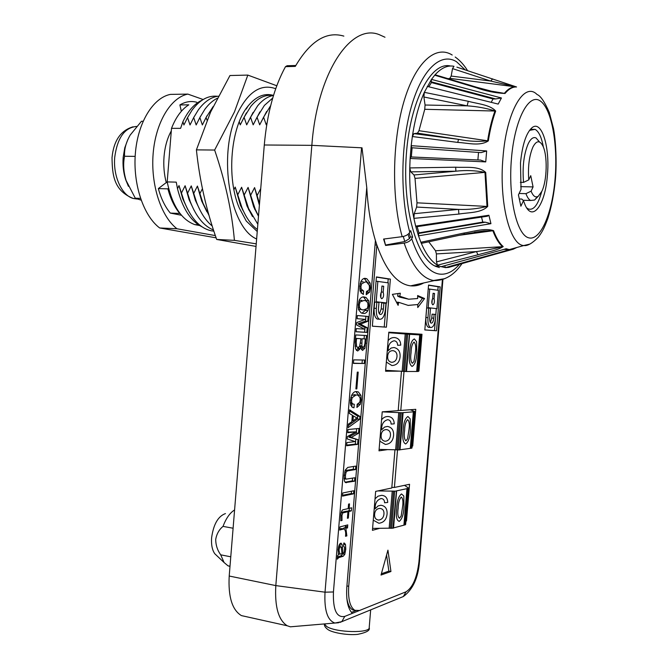 <?xml version="1.0" encoding="UTF-8"?>
<svg xmlns="http://www.w3.org/2000/svg" width="668" height="668" viewBox="0 0 668 668"><rect width="100%" height="100%" fill="white"/><g stroke="black" fill="none" stroke-linecap="round" stroke-linejoin="round"><path stroke-width="1" d="M423.771 282.94C419.487 285.311 415.12 286.28 410.686 285.846L409.835 285.737C396.759 283.616 385.77 270.056 376.861 245.047L375.408 240.488L346.834 586.963C345.999 599.981 347.853 608.773 352.387 613.349L359.534 610.477L354.825 610.327C349.999 607.095 347.961 599.079 348.713 586.295L376.861 245.047L375.04 244.956M383.991 239.01L385.603 245.465L404.14 243.11C407.705 242.509 410.227 241.048 411.705 238.735C419.02 260.136 428.071 271.893 438.859 273.997C446.057 275.116 452.929 271.893 459.459 264.328M450.524 66.015C431.328 61.139 410.16 100.551 406.344 154.383C402.32 208.149 416.824 258.758 435.695 266.365L439.394 267.551M295.757 626.359L290.355 626.818L287.24 625.774C278.456 620.196 274.648 606.803 275.817 585.602L311.847 145.34C317.175 72.545 351.017 22.837 379.324 34.686L384.985 37.241M343.853 36.114C326.376 30.953 310.194 41.04 295.298 66.391L285.486 66.666L287.098 65.74L295.799 65.497M246.976 616.831L241.407 615.595C232.172 609.993 228.105 596.8 229.207 576.033L264.286 144.989C267.083 113.518 274.156 87.408 285.486 66.666M408.048 305.385L417.725 304.541L417.759 307.539L424.564 298.538L417.642 295.532L417.667 298.529L408.716 299.214L399.773 296.241L400.316 293.219L392.383 294.363L398.12 305.343L398.671 302.312L408.206 305.41L417.725 304.541M408.824 299.231L399.848 297.176L397.627 296.083L399.773 296.241M381.37 292.025L383.198 292.15L383.683 286.271L381.937 286.021L381.453 291.916C380.134 294.705 380.175 296.951 381.57 298.663L381.77 298.721C383.557 297.678 384.033 295.49 383.198 292.15M380.785 297.627L381.169 292.359M432.58 298.73L434.091 298.838L434.534 293.477L433.081 293.269L432.63 298.646C431.511 301.226 431.536 303.272 432.705 304.8L432.856 304.842C434.35 303.873 434.759 301.878 434.091 298.838M431.954 303.539L432.263 299.339M338.492 554.791L338.083 549.58L339.068 545.105L340.63 543.226L342.049 544.403L342.985 552.737L343.611 553.263L344.312 552.202L344.604 547.251L343.519 546.282L343.786 543.051L344.513 543.159L345.49 544.57L345.774 549.196L344.797 554.34L343.252 556.227L338.718 557.613L337.29 559.2L337.582 555.642L338.492 554.791M339.778 543.861L342.049 544.403M339.828 544.002L340.329 546.708M341.223 547.309L342.575 547.56M341.816 552.519L342.985 552.737M343.686 544.245L345.49 544.57M343.577 545.597L343.628 546.282M344.78 549.012L345.774 549.196M342.859 553.146L342.584 553.922L344.797 554.34M342.584 553.922L341.039 555.818L343.252 556.227M341.039 555.818L337.474 556.895M337.44 557.371L338.718 557.613M339.528 547.718L339.043 550.165L339.895 554.19L341.966 553.572L341.206 547.234L340.455 546.733L339.528 547.718L338.359 547.501M338.05 549.981L339.043 550.165M338.618 546.391L340.455 546.733M338.242 553.881L339.895 554.19M340.905 515.237C341.006 512.481 341.64 510.678 342.818 509.818L348.203 508.59L348.579 504.09L349.506 503.881L349.139 508.373L351.61 507.814L351.351 510.911L348.88 511.488L348.337 518.067L347.402 518.293L347.944 511.705L342.793 512.907L341.966 515.42L341.999 520.481L340.789 520.781L340.905 515.237L341.966 515.42M347.944 511.705L345.732 511.337L341.306 512.364M349.322 508.331L349.147 510.544L346.634 511.488M348.237 508.223L349.139 508.373M349.147 510.544L351.351 510.911M346.667 511.12L348.88 511.488M347.435 517.909L348.337 518.067M341.248 512.648L342.793 512.907M340.78 520.272L341.999 520.481M345.423 475.466L345.581 478.355L346.183 479.131L354.85 477.754L354.566 481.194L345.523 482.572L344.354 480.91L344.162 475.683L345.247 470.097L347.777 467.408L355.81 466.105L355.526 469.554L347.494 470.89L346.091 472.151L345.423 475.466L344.204 475.282M344.045 478.121L345.581 478.355M344.062 478.839L344.479 478.873M352.579 478.163L352.362 480.86L354.566 481.194M352.362 480.86L345.047 482.204M345.431 482.521L346.517 482.688M344.68 471.934L346.091 472.151M344.212 475.132L345.439 475.324M353.547 466.473L353.322 469.228L345.256 470.564L347.494 470.89M353.322 469.228L355.526 469.554M356.871 417.951L353.372 415.897L352.954 420.907L356.871 417.951M352.32 415.763L353.372 415.897M351.902 420.773L352.954 420.907M349.498 410.945L357.697 416.122L357.455 419.036L348.287 425.625M352.362 415.245L349.297 413.417L349.589 409.851L359.91 416.398L359.676 419.312L348.12 427.654L348.412 424.096L351.827 421.733L352.362 415.245M357.697 416.122L359.91 416.398M357.455 419.036L359.676 419.312M355.894 388.926L357.28 372.126L358.207 372.126L356.821 388.893L355.894 388.926M355.91 388.793L356.821 388.893M362.716 350.424L361.188 348.763L360.762 346.533L359.818 349.164L357.647 351.017L355.668 349.03L355.142 342.459L355.76 334.935L366.582 335.528L364.87 348.295L362.524 350.408M359.15 349.097L358.95 348.546L360.035 348.654M362.941 347.352L362.649 348.086L364.87 348.295M362.649 348.086L361.588 349.715M364.92 343.118L365.947 343.21M358.056 347.761L357.58 348.946L359.818 349.164M357.58 348.946L356.436 350.483M363.325 310.002L367.275 308.474L367.993 305.744L367.742 302.763L366.039 300.917L364.11 300.433L360.06 301.919L359.309 304.833L359.584 307.697L361.288 309.526L363.325 310.002L358.399 309M358.215 307.597L359.584 307.697M367.993 305.777L369.028 305.852L367.926 310.603C366.423 312.941 364.795 313.876 363.041 313.392L361.196 312.933L358.574 309.693L358.248 304.717L359.309 304.833M358.683 301.811L360.06 301.919M361.872 300.266L359.058 300.542M365.997 309.71L361.998 313.217M362.966 297.026L363.809 297.31L366.649 301.243M365.697 310.428L367.926 310.603M358.248 304.717L359.392 299.748C360.954 297.394 362.624 296.492 364.394 297.043L366.047 297.477L368.728 300.809L369.028 305.852M363.743 296.993L364.394 297.043M366.498 300.642L368.728 300.809M391.84 487.415L394.412 487.448L409.551 484.275L406.503 520.965L405.91 521.124M397.51 449.99L394.412 487.448M379.574 528.363L372.427 530.325L375.65 491.389L391.79 487.999L394.955 449.848M406.503 520.965L405.952 520.689M387.407 449.647L378.998 450.833L382.221 411.839L398.195 410.645L401.46 371.283M404.015 371.466L400.783 410.444L415.772 409.325L412.715 446.065L412.131 446.149M412.715 446.065L412.156 445.873M400.783 410.444L398.228 410.327M399.414 371.157L385.578 371.233L388.809 332.18L421.992 334.267L418.945 371.057L418.368 370.957M418.945 371.057L418.36 371.066M381.37 573.779L388.859 571.123L386.58 555.024M390.939 571.516L387.933 550.165L381.019 575.048L390.939 571.516L388.859 571.123M434.125 314.294L433.799 318.202C433.348 321.634 432.438 323.279 431.06 323.112C430.017 322.419 429.566 320.648 429.716 317.809L430.501 308.307L428.731 308.115L427.946 317.642C427.679 322.92 428.514 326.201 430.442 327.487C432.998 327.788 434.693 324.74 435.528 318.36L435.853 314.478L432.079 314.135L431.762 318.035L430.376 322.41M428.731 308.115L426.677 307.956L425.892 317.484C425.625 322.753 426.46 326.034 428.405 327.32L429.432 327.404M429.724 289.019L428.171 307.672L436.914 308.666L438.442 290.321L428.23 288.918M436.914 308.666L428.171 307.672M433.073 293.377L434.534 293.477M424.831 329.909L434.492 330.602L435.427 319.312M435.837 314.469L436.321 308.616M437.849 290.229L438.141 286.739L428.539 285.244M428.555 285.061L424.823 329.942L436.521 330.777L440.17 286.873L428.555 285.061M438.141 286.739L440.17 286.873M434.492 330.602L436.521 330.777M377.863 281.303L376.167 301.769L386.68 302.963L388.342 282.865L376.067 281.186M376.167 301.769L386.68 302.963M381.929 286.154L383.683 286.271M383.883 303.055L383.382 309.109C382.864 312.908 381.779 314.686 380.117 314.444C378.873 313.643 378.322 311.697 378.472 308.608L378.973 302.504L376.852 302.262L376.343 308.391C376.067 314.127 377.086 317.743 379.391 319.229C382.48 319.663 384.501 316.365 385.461 309.326L385.954 303.289L381.695 302.888L381.194 308.942L379.432 313.86M376.852 302.262L374.639 302.095L374.138 308.224C373.863 313.952 374.882 317.559 377.195 319.045L378.581 319.162M372.352 326.168L384.234 327.011L386.229 302.93M387.891 282.798L388.208 278.965L376.401 277.128M376.418 276.928L372.352 326.193L386.405 327.195L390.379 279.107L376.418 276.928M388.208 278.965L390.379 279.107M384.234 327.011L386.405 327.195M396.508 302.253L398.52 303.138M417.734 304.666L422.493 298.396L417.65 296.291M397.627 296.083L398.086 293.536M422.493 298.396L424.564 298.538M396.525 302.153L398.671 302.312M355.159 610.494L352.654 609.876C349.781 608.256 347.836 604.398 346.834 598.303M351.451 612.397L355.693 610.702M362.014 147.82L311.847 145.34L362.014 147.82L366.757 187.483L333.441 591.973C332.856 609.842 336.639 617.992 344.771 616.405L352.387 613.349M436.087 266.54L437.465 266.081M385.879 244.981L404.8 241.524L409.409 238.676L410.336 236.973L412.607 237.073L411.705 238.735M412.607 237.073L410.695 230.627L409.785 232.28C408.298 234.602 405.768 236.063 402.186 236.664C391.598 199.415 392.024 142.568 403.656 102.488C415.245 62.291 435.603 44.531 452.194 55.018M410.336 236.973L409.2 233.14M385.603 245.465L383.582 239.06L402.186 236.664M375.408 240.488C370.748 224.974 367.868 207.305 366.757 187.483M360.144 291.29L359.768 286.28L360.954 281.487C362.365 278.999 363.91 277.98 365.588 278.431L366.899 278.79L370.139 283.107L370.506 287.891L369.554 292.2L366.198 294.738L366.465 291.507L368.961 290.054L369.479 287.749L369.287 285.361L366.782 282.213L365.421 281.838L361.605 283.833L360.937 286.438L361.179 289.027L363.601 290.989L363.317 294.53L360.144 291.29M364.87 278.381L365.722 278.715M364.144 278.464L367.893 282.931M367.934 282.965L370.139 283.107M369.471 287.825L370.506 287.891M367.6 291.348L367.316 292.041L369.554 292.2M367.316 292.041L366.281 293.669M359.91 290.254L363.601 290.989M361.355 290.83L361.163 293.21M363.175 281.687L360.678 282.113M360.161 283.741L361.605 283.833M359.76 286.363L360.937 286.438M359.743 288.927L361.179 289.027M365.221 319.354L357.096 318.686L357.355 315.521L368.151 316.465L367.751 321.325L360.478 324.172L367.225 327.746L366.841 332.413L356.019 331.762L356.278 328.598L364.411 329.132L356.578 324.932L356.779 322.552L365.221 319.354L357.096 318.686M357.355 315.538L368.151 316.465M365.93 316.29L365.53 321.141L367.751 321.325M365.53 321.141L358.257 323.679L360.503 323.871M358.257 323.679L360.478 324.172M358.232 323.98L364.995 327.554L367.225 327.746M364.995 327.554L364.611 332.221L366.841 332.413M364.611 332.221L356.027 331.704M364.277 363.484L353.414 363.4L353.706 359.885L364.561 360.035L364.277 363.484L353.43 363.192M362.323 360.002L362.056 363.258M350.416 403.622L352.036 403.998L351.794 406.904M355.501 394.863L351.593 395.373M358.131 403.973L357.038 405.868M355.91 391.582L358.841 395.723M354.274 404.265L353.982 407.797L352.562 407.413L350.758 405.209L350.366 400.357L351.568 395.431C352.996 392.717 354.566 391.423 356.269 391.557L358.332 391.916L360.887 395.306L361.271 399.932L360.303 404.34L356.904 407.463L357.171 404.24L359.701 402.345L360.227 399.99L360.027 397.669L358.131 395.272L356.102 394.93L352.236 397.61L351.56 400.299L351.811 402.787L352.854 403.99L354.274 404.265M358.666 395.047L360.887 395.306M360.236 399.815L361.271 399.932M358.081 404.073L360.303 404.34M353.865 394.671L356.102 394.93M350.85 397.452L352.236 397.61M350.391 400.157L351.56 400.299M350.324 402.612L351.811 402.787M355.944 431.837L347.702 432.697L347.97 429.541L358.916 428.447L358.516 433.298L351.143 437.448L357.99 439.703L357.605 444.362L346.634 445.748L346.892 442.592L355.142 441.598L347.193 438.926L347.385 436.555L355.944 431.837L347.752 432.163M356.662 428.672L356.303 433.006L358.516 433.298M356.303 433.006L348.938 436.855L351.168 437.156M348.938 436.855L351.143 437.448M348.913 437.148L357.99 439.703M355.777 439.41L355.393 444.061L357.605 444.362M355.393 444.061L346.684 445.147M353.522 493.852L342.484 496.132L342.742 492.976L353.781 490.755L353.522 493.852L351.318 493.502L342.55 495.297M351.51 491.214L351.318 493.502M345.882 528.43L346.867 535.903L345.515 536.27C345.999 532.429 345.481 529.991 343.945 528.939L339.686 530.041L339.945 526.893L347.777 524.898L347.519 528.004L343.661 528.046L344.212 529.165M345.59 535.669L346.867 535.903M339.77 529.056L341.715 528.547L343.945 528.939M345.481 525.482L345.306 527.62L343.661 528.046M345.306 527.62L347.519 528.004M364.352 335.403L364.068 338.818M364.862 343.753L365.262 338.926L362.014 338.768L361.864 345.991L362.966 347.352L364.152 346.366L364.862 343.753M362.014 338.768L365.262 338.926M359.852 345.799L361.864 345.991M359.726 346.082L360.461 347.084M360.945 347.126L362.966 347.352M360.595 343.085L361.647 343.177M356.253 341.916L356.578 346.233L357.914 347.769L359.668 346.199L360.962 338.718L356.537 338.501L356.253 341.916L355.192 341.816M355.134 346.099L356.578 346.233M360.962 338.718L355.476 338.359M358.95 348.546L358.691 347.527M355.476 338.4L356.537 338.501M379.716 508.406C376.668 508.749 374.965 510.678 374.606 514.176C374.347 517.708 375.7 519.671 378.672 520.071C381.829 519.62 383.599 517.566 383.983 513.917C384.108 510.494 382.689 508.657 379.716 508.406C376.668 508.749 374.965 510.678 374.606 514.176C374.347 517.708 375.7 519.671 378.672 520.071C381.829 519.62 383.599 517.566 383.983 513.917C384.108 510.494 382.689 508.657 379.716 508.406M381.62 495.33C385.503 495.631 387.54 497.994 387.724 502.436L384.593 502.77C384.534 500.173 383.399 498.754 381.194 498.512C377.169 499.773 375.14 502.979 375.09 508.139L375.049 508.816L378.096 505.943L380.927 505.233C385.336 505.926 387.382 508.882 387.073 514.101C386.43 519.604 383.699 522.652 378.881 523.253L373.27 520.18L378.881 523.253C383.699 522.652 386.43 519.604 387.073 514.101C387.382 508.882 385.336 505.926 380.927 505.233L378.096 505.943L375.049 508.816L375.09 508.139C375.14 502.979 377.169 499.773 381.194 498.512C383.399 498.754 384.534 500.173 384.593 502.77L387.724 502.436C387.54 497.994 385.503 495.631 381.62 495.33L378.013 496.19L375.032 498.837L378.013 496.19L381.62 495.33M404.482 485.335L408.649 488.124L405.418 524.756L393.377 527.962M405.635 524.455L408.649 488.141L405.418 524.756M404.75 524.881L407.772 488.483L408.432 488.391M407.772 488.483L396.416 490.905L393.368 528.112L372.585 528.405M392.968 528.254L396.441 490.963M396.049 491.08L394.679 491.172L391.598 528.388M390.396 528.363L393.485 491.13L394.679 491.172M393.485 491.13L377.879 490.922M347.636 526.643L345.406 526.392M403.806 495.982L403.973 506.761C403.706 514.135 402.128 519.003 399.23 521.382C396.583 520.497 395.74 516.222 396.709 508.565C396.992 501.067 398.596 496.199 401.501 493.944L403.806 495.982L403.973 506.761C403.706 514.135 402.119 519.003 399.23 521.382C396.583 520.497 395.74 516.222 396.709 508.565C396.992 501.067 398.596 496.199 401.501 493.944L403.806 495.982M401.159 515.997L402.537 507.129C403.33 501.76 402.896 498.411 401.243 497.075C399.289 499.255 398.27 502.962 398.178 508.206C397.376 513.65 397.819 516.999 399.506 518.251L401.159 515.997M402.537 507.129C403.33 501.76 402.896 498.411 401.243 497.075C399.289 499.255 398.262 502.962 398.178 508.206C397.376 513.65 397.819 516.999 399.506 518.251M347.627 526.685L346.934 526.568M345.857 527.72L347.585 527.269M229.984 566.414L227.98 565.813L224.081 562.523L220.716 554.832L230.769 556.803M217.033 555.868L214.812 553.772C212.207 550.081 211.138 544.754 211.606 537.815C213.476 524.322 218.094 516.247 225.45 513.583M233.099 528.229L223.029 526.384C219.121 529.582 216.674 533.932 215.697 539.443C215.764 545.155 217.434 550.282 220.716 554.832M223.029 526.384C226.043 518.368 229.901 512.882 234.585 509.943M386.229 429.574C383.19 429.816 381.495 431.695 381.136 435.202C380.877 438.734 382.23 440.755 385.185 441.256C388.342 440.905 390.112 438.901 390.496 435.244C390.621 431.82 389.202 429.925 386.229 429.574C383.19 429.816 381.495 431.695 381.136 435.202C380.877 438.734 382.23 440.755 385.185 441.256C388.342 440.905 390.112 438.901 390.496 435.244C390.621 431.82 389.202 429.925 386.229 429.574M388.141 416.506C392.016 416.932 394.053 419.379 394.229 423.846L391.106 424.08C391.039 421.466 389.912 420.005 387.716 419.688C383.699 420.815 381.67 423.971 381.62 429.157L381.578 429.833L384.618 427.052L387.44 426.426C391.84 427.269 393.886 430.309 393.577 435.536C392.934 441.047 390.212 444.011 385.403 444.454L379.8 441.181L385.403 444.454C390.212 444.011 392.934 441.047 393.577 435.536C393.886 430.309 391.84 427.269 387.448 426.426L384.618 427.052L381.578 429.833L381.62 429.157C381.67 423.971 383.699 420.815 387.716 419.688C389.912 420.005 391.039 421.466 391.106 424.08L394.229 423.846C394.053 419.379 392.016 416.932 388.141 416.506C385.536 416.414 383.34 417.517 381.57 419.805C383.34 417.517 385.536 416.414 388.141 416.506M410.219 409.743L414.995 411.622L411.764 448.178L399.856 449.789M411.972 447.986L414.995 411.63L411.764 448.178M411.112 448.228L414.135 411.78L414.786 411.755M414.135 411.78L402.904 412.649L399.848 449.881L379.115 449.414M399.456 449.965L402.537 412.732L399.848 449.881M402.537 412.732L401.176 412.724L398.095 449.998M396.892 449.948L399.982 412.657L401.176 412.724M399.982 412.657L382.221 411.855M410.194 418.869L410.361 429.816C410.085 437.248 408.515 441.957 405.643 443.961C403.029 442.692 402.203 438.241 403.171 430.618C403.464 423.061 405.042 418.352 407.923 416.49L410.194 418.869L410.352 429.816C410.085 437.248 408.515 441.957 405.643 443.961C403.029 442.692 402.203 438.241 403.171 430.618C403.455 423.061 405.042 418.352 407.923 416.49L410.194 418.869M408.933 429.983C409.718 424.664 409.3 421.207 407.664 419.613C405.726 421.55 404.716 425.165 404.616 430.468C403.823 435.87 404.257 439.327 405.919 440.83L407.563 438.776L408.933 429.983C409.718 424.664 409.3 421.207 407.664 419.613C405.726 421.55 404.716 425.165 404.616 430.468C403.823 435.87 404.257 439.327 405.919 440.83M392.759 350.633C389.728 350.775 388.033 352.595 387.674 356.111C387.415 359.651 388.759 361.722 391.715 362.323C394.863 362.073 396.625 360.127 397.009 356.47C397.143 353.03 395.723 351.084 392.759 350.633C389.728 350.775 388.033 352.595 387.674 356.111C387.415 359.651 388.759 361.722 391.715 362.323C394.863 362.073 396.625 360.127 397.009 356.47C397.143 353.03 395.723 351.084 392.759 350.633M394.663 337.574C398.537 338.133 400.566 340.655 400.742 345.147L397.627 345.272C397.569 342.651 396.433 341.148 394.245 340.755C390.237 341.749 388.208 344.847 388.158 350.049L388.116 350.733L391.147 348.036L393.97 347.51C398.362 348.504 400.399 351.627 400.082 356.862C399.447 362.373 396.725 365.262 391.932 365.538L386.338 362.064L391.932 365.538C396.725 365.262 399.447 362.373 400.09 356.862C400.399 351.627 398.362 348.504 393.97 347.51L391.147 348.036L388.116 350.733L388.158 350.049C388.208 344.847 390.237 341.749 394.245 340.755C396.433 341.148 397.569 342.651 397.627 345.272L400.75 345.147C400.566 340.655 398.537 338.133 394.671 337.574C392.066 337.39 389.878 338.417 388.108 340.663C389.878 338.417 392.066 337.39 394.671 337.574M415.296 334.276L421.349 335.01L418.126 371.483L406.344 371.508M418.327 371.416L421.349 335.01L418.126 371.483M417.475 371.466L420.506 334.969L421.157 335.019M420.506 334.969L409.392 334.284L406.336 371.542L385.653 370.314M405.944 371.55L409.409 334.292M409.033 334.267L407.689 334.175L404.591 371.5M403.397 371.416L406.495 334.075L407.689 334.175M406.495 334.075L388.768 332.706M388.784 332.472C400.007 333.282 401.084 333.257 391.999 332.38M415.296 334.259L401.009 332.948M416.598 341.657L416.748 352.762C416.465 360.252 414.911 364.803 412.072 366.423C409.484 364.77 408.674 360.152 409.634 352.562C409.935 344.947 411.505 340.404 414.352 338.918L416.598 341.657L416.748 352.762C416.465 360.252 414.911 364.803 412.072 366.423C409.484 364.77 408.674 360.152 409.634 352.562C409.935 344.947 411.505 340.404 414.352 338.918L416.598 341.657M413.976 361.455L415.337 352.737C416.122 347.452 415.705 343.895 414.093 342.049C412.181 343.736 411.171 347.26 411.07 352.612C410.286 357.973 410.711 361.538 412.348 363.292L413.976 361.455M415.337 352.737C416.122 347.452 415.705 343.895 414.093 342.049C412.173 343.736 411.171 347.26 411.07 352.612C410.277 357.973 410.703 361.538 412.348 363.292M358.632 349.047L358.741 347.744M181.345 111.28L179.892 104.934L188.802 104.834C181.671 109.318 175.901 117.159 171.509 128.348L167.192 181.913L176.252 182.139L177.496 188.752L179.016 185.579L183.976 200.901C190.881 218.453 200.049 228.431 211.48 230.827L213.869 231.128M242.459 209.844L242.676 209.418M248.746 209.902L248.989 209.46M248.546 209.485L248.788 208.984M254.892 209.593L255.151 209.109M254.658 209.101L254.867 208.675M181.471 193.019L185.119 185.737L187.583 193.202L191.257 185.904L193.737 193.394L197.419 186.063L199.916 193.578L202.412 188.752M199.916 193.578L203.014 203.256L209.051 215.514M197.419 186.063L201.686 201.018L206.88 211.764M193.737 193.394L196.634 202.479C200.717 213.034 205.911 220.874 212.215 226.001M191.257 185.904L195.348 200.275L200.483 211.055M187.583 193.202L190.288 201.694C196.167 216.724 203.907 226.16 213.501 230.001M185.119 185.737L189.036 199.532L194.129 210.345M179.016 185.579L182.756 198.78L187.8 209.618M177.496 188.752C182.548 208.449 190.714 221.125 201.995 226.794M167.192 181.913C172.144 205.427 181.329 219.663 194.747 224.607L199.598 225.517M179.892 104.934C185.42 101.645 191.031 100.743 196.718 102.237M207.047 120.232L206.07 117.501L202.362 124.949L199.866 117.535L196.175 124.958L193.695 117.568L190.021 124.966L187.558 117.601L183.909 124.983L182.898 121.768L180.594 128.339L171.509 128.348M267.058 122.828L266.256 124.832L263.593 117.201L259.693 124.841L257.046 117.234L253.172 124.858L250.542 117.267L246.692 124.866L244.079 117.301L240.246 124.874L239.244 121.776M266.966 123.355L266.256 124.832M270.649 105.661L263.593 117.201M266.649 111.439L259.693 124.841M272.719 98.046L264.394 105.419L257.046 117.234M233.925 189.679L235.203 187.073L240.447 205.352L245.891 215.906M235.203 187.073L242 207.815C246.175 217.86 251.31 225.091 257.405 229.5M237.791 194.714L241.624 187.249L247.026 206.061L252.504 216.574M241.624 187.249L248.613 208.558L257.831 224.273M244.237 194.914L248.087 187.416L253.64 206.763L258.491 216.223M248.087 187.416L255.268 209.293L258.499 216.081M250.717 195.106L254.591 187.591L259.384 205.21M254.591 187.591L259.526 203.481M257.238 195.306L260.737 188.576M246.45 112.825L240.246 124.874M273.095 95.507C265.229 94.338 257.84 97.92 250.926 106.254L244.079 117.301M253.147 112.358L246.692 124.866M273.504 95.432C267.86 96.401 262.574 99.866 257.639 105.836L250.542 117.267M259.885 111.898L253.172 124.858M202.053 100.192C194.455 103.64 188.067 110.83 182.898 121.768M187.7 117.326L183.909 124.983M217.551 96.292C208.174 95.207 199.64 99.883 191.941 110.329L187.558 117.601M194.087 116.8L190.021 124.966M218.352 96.175C211.03 97.127 204.366 101.686 198.363 109.844L193.695 117.568M200.517 116.274L196.175 124.958M217.267 98.271C212.766 100.509 208.616 104.208 204.817 109.368L199.866 117.535M206.98 115.764L202.362 124.949M213.15 106.571L206.07 117.501M256.028 246.425L216.683 239.445C206.387 210.554 199.632 180.702 196.409 149.874L210.595 112.074L229.959 75.526L247.828 75.092L234.468 111.89L214.637 150.049C225.316 181.37 231.913 211.472 234.41 240.346L256.236 243.853M275.717 88.71C260.77 83.391 247.853 91.959 236.965 114.42C217.509 155.427 230.134 228.064 256.637 238.977M273.504 95.415C264.595 92.819 256.178 96.275 248.245 105.794C230.702 126.302 226.185 177.73 239.261 207.965L246.25 221.016L257.238 231.537M276.786 85.763L247.828 75.092M234.41 240.346L216.683 239.445M214.637 150.049L196.409 149.874M203.139 99.515L187.858 94.105C170.741 97.461 155.611 122.503 153.139 153.715C150.592 184.902 161.147 216.691 176.995 228.773L159.669 227.963L216.123 237.833M176.995 228.773L215.363 235.587M187.858 94.105L170.423 94.388C153.072 97.728 137.792 122.553 135.353 153.506C132.832 184.435 143.578 215.956 159.669 227.963M167.317 182.606L166.257 182.573C164.094 174.29 163.351 165.631 164.036 156.604C164.896 146.634 167.317 138.076 171.3 130.911M180.068 213.518L179.742 213.459C174.582 207.189 170.632 198.989 167.877 188.86L168.57 188.326M181.496 215.271L170.315 213.084C165.113 206.846 161.122 198.68 158.341 188.593L166.257 182.573M179.742 213.459L170.315 213.084M167.877 188.86L158.341 188.593M128.431 186.314L125.667 179.659C123.421 172.645 122.595 165.213 123.171 157.381L124.774 147.82L127.889 139.395M143.102 121.25L141.474 121.259L130.168 135.095C125.985 142.434 124.114 149.49 124.565 156.245C122.996 163.885 123.522 171.993 126.143 180.577L135.295 198.196L141.123 200.166M135.295 198.196L140.497 198.371M124.565 156.245L135.161 156.387M456.895 67.142L516.564 86.974L449.848 78.373L451.176 76.06L490.654 81.045L515.93 86.832C512.039 86.606 508.181 88.777 504.348 93.336L494.804 92.084L476.793 87.291L475.95 87.591L434.718 75.192L431.47 79.4L501.434 97.979L495.606 98.939L431.244 81.805L431.47 79.4L424.322 92.334L468.268 101.294C477.428 103.832 490.095 104.676 495.681 111.047L424.739 109.293L425.065 105.026L467.124 105.845C477.044 106.496 486.329 108.191 494.988 110.938C491.848 119.48 489.394 129.45 487.615 140.831C477.937 141.825 468.243 141.34 458.54 139.362L417.483 133.149L418.97 130.703L488.333 140.89C479.641 146.576 467.583 142.843 457.73 142.418L412.348 136.523L411.179 145.666L486.655 150.943L481.102 152.621L411.73 147.745L411.179 145.666L410.119 158.475L410.97 156.947L480.484 160.069L485.736 161.898L486.655 150.943M489.803 90.898L505.016 93.47C495.255 93.027 485.569 91.065 475.95 87.591M498.186 104.083L427.228 86.389L498.186 104.083L501.434 97.979M425.065 105.026L423.888 96.985L424.322 92.334C418.936 104.484 414.945 119.213 412.348 136.523L413.96 133.642L458.54 139.362L457.73 142.418M451.176 76.06L452.52 68.612L453.998 66.282C447.502 65.03 441.072 67.994 434.718 75.192L435.812 75L476.468 87.191M543.393 147.169C541.614 137.433 538.851 131.496 535.101 129.358L529.524 130.352M523.462 200.684L520.881 206.195L518.426 194.906L521.032 189.403L520.489 162.917C522.334 144.655 526.192 132.907 532.07 127.663C541.781 119.589 550.106 147.327 547.384 175.417C545.338 204.233 532.88 222.335 525.248 205.301L523.462 200.684L521.817 199.056L519.312 198.989M526.643 207.84L528.112 208.875C533.498 210.771 538.016 205.051 541.664 191.716M416.122 226.794L415.655 226.118L488.909 215.246L487.364 216.232L416.122 226.794M418.961 232.873L418.677 233.449L485.319 222.194L482.772 222.093L418.961 232.873L417.124 226.644M482.772 222.093L481.519 217.1M485.319 222.194L490.938 223.68L488.909 215.246M490.938 223.68L418.502 235.862L418.677 233.449M434.776 265.922L439.402 266.19L437.473 265.179L436.471 261.881L476.434 251.585L436.404 253.915L435.536 250.75L502.561 246.676C494.504 248.663 485.795 250.3 476.434 251.585L478.004 254.775L437.473 265.179C431.202 261.43 425.666 253.79 420.873 242.267L463.834 233.065L464.544 234.184L421.825 243.269L420.873 242.267L418.502 235.862L415.655 226.118L413.893 218.361L414.227 213.685L458.515 209.401L416.615 207.055L416.991 202.821L487.022 206.429C477.946 208.75 468.443 209.744 458.515 209.401L458.883 214.069L413.893 218.361C410.787 202.922 409.409 186.113 409.751 167.927L455.676 167.2L455.893 171.2C465.855 170.048 475.549 170.449 484.985 172.386L415.02 178.406L414.018 174.983L455.893 171.2L410.795 171.851L409.751 167.927L410.119 158.475L485.736 161.898M436.471 261.881L436.404 253.915M474.564 232.247L483.933 230.936L492.867 230.752C495.689 238.251 498.921 243.561 502.561 246.676L503.213 246.567C498.336 250.057 486.463 252.295 478.004 254.775M463.834 233.065C473.253 231.637 484.651 227.73 493.56 230.66L459.392 235.278M483.933 230.936L464.744 234.142M435.536 250.75L428.764 241.791M440.838 266.757L506.135 248.772L440.838 266.757M444.855 265.647L499.113 250.709M504.014 249.356L509.575 249.657L506.102 248.746M439.402 266.19L445.339 267.634L509.567 249.657L445.339 267.634L444.838 265.939M445.339 267.634L448.687 267.384L486.404 256.671M486.254 256.712L513.208 249.214L516.815 247.486M448.687 267.384L451.643 266.549M492.675 78.882L490.654 81.045L452.52 68.612M448.136 78.69L449.848 78.373M495.606 98.939L493.042 98.964L431.419 82.556L431.244 81.805M491.381 101.97L493.042 98.964M429.023 86.431L431.419 82.556M413.96 133.642L417.483 133.149M468.268 101.294L467.124 105.845L423.888 96.985M418.97 130.703L424.739 109.293M481.102 152.621L411.73 147.745M477.887 159.953L478.505 152.596M411.338 156.963L412.081 147.929M414.227 213.685L416.615 207.055M455.676 167.2C465.462 167.918 478.121 165.48 485.703 172.394L484.985 172.386L487.022 206.429L487.732 206.379C480.985 213.209 468.41 212.366 458.883 214.069M414.018 174.983L410.795 171.851M416.991 202.821L415.02 178.406M520.689 186.631L533.072 186.923L531.11 191.157C533.173 196.3 535.586 197.978 538.35 196.183L541.89 191.24C547.15 180.385 547.685 155.085 542.775 145.774C539.686 140.088 536.412 140.48 532.955 146.952C529.215 155.761 527.812 166.741 528.755 179.884L523.553 182.397C522.251 166.975 523.837 154.016 528.304 143.52C530.793 138.593 533.381 136.748 536.07 137.967L539.56 142.017M520.314 182.322L523.553 182.397M533.072 186.923L530.743 175.659L528.755 179.884M537.464 196.676L534.592 200.033L530.576 200.475C528.805 199.54 527.261 197.269 525.95 193.653L519.103 193.478M531.11 191.157L525.95 193.653M444.838 278.673L433.474 280.493C421.85 278.414 412.072 265.947 404.14 243.11M465.229 69.906L456.495 61.698C441.014 52.062 422.143 68.954 411.379 106.596C400.591 144.121 400.082 197.202 409.785 232.28M311.847 145.34L264.286 144.989M427.946 317.642L425.892 317.484M433.799 318.202L431.762 318.035M383.382 309.109L381.194 308.942M376.343 308.391L374.138 308.224M346.917 585.936L348.713 586.295M359.534 610.477L406.077 591.773C412.782 587.523 417.082 577.444 418.97 561.546L442.4 279.692M338.584 622.76L334.944 623.035C327.429 620.505 324.122 610.218 325.024 592.182L361.58 147.853M229.207 576.033L275.817 585.602L325.024 592.182L333.441 591.973M339.878 622.426L341.799 621.666L344.771 616.405M409.409 238.676L408.081 234.234M404.8 241.524L403.272 236.48M442.926 279.5L419.529 561.062L418.97 561.546M401.702 597.2L403.338 596.541L406.077 591.773M369.195 627.728C370.314 630.367 366.473 632.579 357.647 634.366C347.093 635.493 331.478 632.504 327.671 629.365C325.283 627.561 324.18 625.749 324.356 623.929L326.685 626.5C335.795 632.705 370.648 633.423 369.212 627.444L370.665 609.884M393.561 527.879L396.633 490.78M396.425 490.997L393.36 528.079M389.152 528.304L392.233 491.063M403.94 524.965L406.962 488.542M400.032 449.748L403.113 412.59M395.648 449.873L398.738 412.574M410.302 448.261L413.333 411.78M406.52 371.5L409.601 334.292M402.153 371.325L405.242 333.975M416.673 371.441L419.704 334.91M136.606 126.427C124.632 127.563 117.334 137.842 114.729 157.264C112.967 176.377 122.01 195.749 133.4 198.505L137.232 199.039M555.417 179.274C557.02 161.456 555.567 139.036 553.496 128.565L549.313 112.525C544.629 101.778 540.554 95.783 537.08 94.53C524.171 81.204 506.486 111.28 502.996 157.364C498.896 202.379 509.968 245.34 523.812 245.532L529.816 244.104M516.564 86.974C512.682 86.757 508.832 88.919 505.016 93.47M495.681 111.047C492.558 119.58 490.103 129.525 488.333 140.89M555.066 178.991C558.039 144.472 551.584 108.183 540.103 100.851C528.68 92.935 514.619 119.681 511.438 158.708C508.097 197.653 516.798 234.894 528.622 237.791C540.412 241.282 552.236 213.568 555.066 178.991M493.56 230.66C496.366 238.142 499.58 243.444 503.213 246.567M516.055 247.703L512.581 249.331M485.703 172.394L487.732 206.379M462.005 263.601C454.382 274.849 445.13 280.518 434.25 280.61L410.686 285.846M455.2 57.022C459.935 60.387 464.068 64.946 467.625 70.708M399.848 297.176L401.986 297.327M341.273 543.276L340.814 543.193M343.369 553.246L341.874 552.97M344.513 543.159L343.861 543.042M346.183 479.131L344.062 478.806M361.288 309.526L359.042 309.351M366.047 297.477L363.809 297.31M430.442 327.487L428.405 327.32M379.391 319.229L377.195 319.045M352.654 609.876L354.825 610.327M419.521 561.137C418.268 577.787 412.874 589.585 403.338 596.541L341.799 621.666L334.944 623.035L290.355 626.818M287.24 625.774L241.407 615.595M366.899 278.79L364.661 278.648M362.674 290.697L360.419 290.538M358.332 391.916L356.102 391.665M352.854 403.99L350.608 403.722M362.699 347.293L360.812 347.109M230.001 566.222L227.98 565.813M214.812 553.772L224.081 562.523M409.426 334.292L406.336 371.542M201.686 201.018L203.014 203.256M195.348 200.275L196.634 202.479M189.036 199.532L190.288 201.694M182.756 198.78L183.976 200.901M194.747 224.607L198.429 224.774M240.447 205.352L242 207.815M247.026 206.061L248.613 208.558M253.64 206.763L255.268 209.293M246.208 109.051L248.245 105.794M125.667 179.659L126.143 180.577M133.057 126.803C120.674 130.477 113.66 140.739 112.024 157.606C112.333 174.473 113.443 190.639 133.4 198.505L136.113 198.596M531.035 129.358L535.101 129.358M529.833 130.101L532.07 127.663M509.2 249.623L523.812 245.532C527.328 246.2 532.179 243.411 538.366 237.157C541.865 232.247 543.61 229.875 547.86 218.419C551.517 206.963 554.031 193.937 555.409 179.35M483.958 230.936L474.464 232.264M530.576 200.475L523.027 200.258M538.35 196.183L534.592 200.033"/></g></svg>
